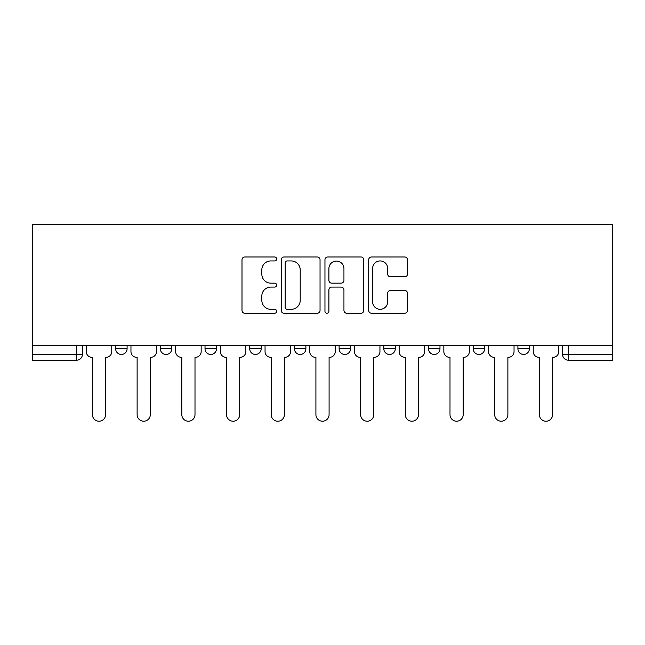 <?xml version="1.0" encoding="UTF-8"?>
<svg xmlns="http://www.w3.org/2000/svg" width="645" height="645" viewBox="0 0 645 645"><rect width="100%" height="100%" fill="white"/><g stroke="black" fill="none" stroke-linecap="round" stroke-linejoin="round"><path stroke-width="0.97" d="M276.657 258.967A1.967 1.967 0 0 0 274.689 256.992L244.81 256.992A2.814 2.814 0 0 0 241.996 259.806L241.996 310.43A2.814 2.814 0 0 0 244.81 313.244L274.689 313.244A1.967 1.967 0 0 0 276.657 311.277A1.967 1.967 0 0 0 274.689 309.31L270.819 309.31A8.998 8.998 0 0 1 261.822 300.304L261.822 296.087A8.998 8.998 0 0 1 270.819 287.089L274.689 287.089A1.967 1.967 0 0 0 276.657 285.122A1.967 1.967 0 0 0 274.689 283.155L270.819 283.155A8.998 8.998 0 0 1 261.822 274.149L261.822 269.933A8.998 8.998 0 0 1 270.819 260.935L274.689 260.935A1.967 1.967 0 0 0 276.657 258.967M517.911 345.575L517.911 348.727L529.368 348.727A5.732 5.732 0 0 1 523.643 354.46A5.732 5.732 0 0 1 517.911 348.727L517.911 345.575M294.418 348.727L294.418 345.575L294.418 348.727A5.732 5.732 0 0 0 300.151 354.46A5.732 5.732 0 0 1 294.418 348.727L305.883 348.727A5.732 5.732 0 0 1 300.151 354.46M205.021 345.575L205.021 348.727L216.486 348.727A5.732 5.732 0 0 1 210.754 354.46A5.732 5.732 0 0 1 205.021 348.727L205.021 345.575M160.323 348.727L160.323 345.575L160.323 348.727A5.732 5.732 0 0 0 166.055 354.46A5.732 5.732 0 0 1 160.323 348.727L171.788 348.727A5.732 5.732 0 0 1 166.055 354.46A5.732 5.732 0 0 0 171.788 348.727A5.732 5.732 0 0 1 166.055 354.46M115.632 348.727L115.632 345.575L115.632 348.727A5.732 5.732 0 0 0 121.357 354.46A5.732 5.732 0 0 1 115.632 348.727L127.089 348.727A5.732 5.732 0 0 1 121.357 354.46A5.732 5.732 0 0 0 127.089 348.727A5.732 5.732 0 0 1 121.357 354.46M404.697 276.826A2.814 2.814 0 0 0 407.503 274.012L407.503 259.806A2.814 2.814 0 0 0 404.697 256.992L371.504 256.992A2.814 2.814 0 0 0 368.698 259.806L368.698 310.43A2.814 2.814 0 0 0 371.504 313.244L404.697 313.244A2.814 2.814 0 0 0 407.503 310.43L407.503 293.273A2.814 2.814 0 0 0 404.697 290.468L390.491 290.468A2.814 2.814 0 0 0 387.677 293.273L387.677 301.787A7.522 7.522 0 0 1 380.155 309.31A7.522 7.522 0 0 1 372.633 301.787L372.633 268.457A7.522 7.522 0 0 1 380.155 260.935A7.522 7.522 0 0 1 387.677 268.457L387.677 274.012A2.814 2.814 0 0 0 390.491 276.826L404.697 276.826M612.75 345.575L32.25 345.575L32.25 224.662L612.75 224.662L612.75 360.192L568.342 360.192A5.732 5.732 0 0 1 562.609 354.46L612.75 354.46M320.041 259.806A2.814 2.814 0 0 0 317.227 256.992L284.042 256.992A2.814 2.814 0 0 0 281.228 259.806L281.228 310.43A2.814 2.814 0 0 0 284.042 313.244L317.227 313.244A2.814 2.814 0 0 0 320.041 310.43L320.041 259.806M327.773 256.992L360.958 256.992A2.814 2.814 0 0 1 363.772 259.806L363.772 310.43A2.814 2.814 0 0 1 360.958 313.244L346.76 313.244A2.814 2.814 0 0 1 343.946 310.43L343.946 289.903A2.814 2.814 0 0 0 341.132 287.089L331.707 287.089A2.814 2.814 0 0 0 328.902 289.903L328.902 311.277A1.967 1.967 0 0 1 326.926 313.244A1.967 1.967 0 0 1 324.959 311.277L324.959 259.806A2.814 2.814 0 0 1 327.773 256.992M562.609 345.575L562.609 354.46M82.391 345.575L82.391 354.46A5.732 5.732 0 0 1 76.658 360.192L32.25 360.192L32.25 354.46L82.391 354.46A5.732 5.732 0 0 1 76.658 360.192A5.732 5.732 0 0 0 82.391 354.46M32.25 345.575L32.25 354.46M529.368 345.575L529.368 348.727L529.368 345.575M484.677 345.575L484.677 348.727A5.732 5.732 0 0 1 478.945 354.46A5.732 5.732 0 0 1 473.212 348.727L484.677 348.727L484.677 345.575M473.212 345.575L473.212 348.727M439.979 345.575L439.979 348.727A5.732 5.732 0 0 1 434.246 354.46A5.732 5.732 0 0 1 428.514 348.727L439.979 348.727M428.514 345.575L428.514 348.727M395.28 345.575L395.28 348.727A5.732 5.732 0 0 1 389.548 354.46A5.732 5.732 0 0 1 383.815 348.727L395.28 348.727M383.815 345.575L383.815 348.727M350.582 345.575L350.582 348.727A5.732 5.732 0 0 1 344.849 354.46A5.732 5.732 0 0 1 339.117 348.727L350.582 348.727A5.732 5.732 0 0 1 344.849 354.46A5.732 5.732 0 0 0 350.582 348.727M339.117 345.575L339.117 348.727M305.883 345.575L305.883 348.727M261.185 345.575L261.185 348.727A5.732 5.732 0 0 1 255.452 354.46A5.732 5.732 0 0 1 249.72 348.727L261.185 348.727A5.732 5.732 0 0 1 255.452 354.46A5.732 5.732 0 0 0 261.185 348.727L261.185 345.575M249.72 345.575L249.72 348.727M216.486 345.575L216.486 348.727L216.486 345.575M171.788 345.575L171.788 348.727L171.788 345.575M127.089 345.575L127.089 348.727L127.089 345.575M287.13 260.935A1.967 1.967 0 0 0 285.163 262.902L285.163 307.334A1.967 1.967 0 0 0 287.13 309.31L291.209 309.31A8.998 8.998 0 0 0 300.215 300.304L300.215 269.933A8.998 8.998 0 0 0 291.209 260.935L287.13 260.935M343.946 268.594A7.522 7.522 0 0 0 336.424 261.072A7.522 7.522 0 0 0 328.902 268.594L328.902 280.341A2.814 2.814 0 0 0 331.707 283.155L341.132 283.155A2.814 2.814 0 0 0 343.946 280.341L343.946 268.594M86.261 351.598L86.261 345.575L86.261 351.598A5.732 5.732 0 0 0 91.993 357.322L92.42 357.322L92.42 414.63A6.587 6.587 0 0 0 99.008 421.217A6.587 6.587 0 0 0 105.603 414.63L105.603 357.322L106.03 357.322A5.732 5.732 0 0 0 111.762 351.598L111.762 345.575L111.762 351.598M91.993 357.322L92.42 357.322L92.42 414.63M105.603 414.63L105.603 357.322L106.03 357.322M130.959 351.598L130.959 345.575L130.959 351.598A5.732 5.732 0 0 0 136.692 357.322L137.119 357.322L137.119 414.63A6.587 6.587 0 0 0 143.706 421.217A6.587 6.587 0 0 0 150.301 414.63L150.301 357.322L150.728 357.322A5.732 5.732 0 0 0 156.461 351.598L156.461 345.575L156.461 351.598M175.658 351.598L175.658 345.575L175.658 351.598A5.732 5.732 0 0 0 181.39 357.322L181.817 357.322L181.817 414.63A6.587 6.587 0 0 0 188.405 421.217A6.587 6.587 0 0 0 195 414.63L195 357.322L195.427 357.322A5.732 5.732 0 0 0 201.159 351.598L201.159 345.575L201.159 351.598M136.692 357.322L137.119 357.322L137.119 414.63M150.301 414.63L150.301 357.322L150.728 357.322M181.39 357.322L181.817 357.322L181.817 414.63M195 414.63L195 357.322L195.427 357.322M220.356 351.598L220.356 345.575L220.356 351.598A5.732 5.732 0 0 0 226.081 357.322L226.516 357.322L226.516 414.63A6.587 6.587 0 0 0 233.103 421.217A6.587 6.587 0 0 0 239.698 414.63L239.698 357.322L240.125 357.322A5.732 5.732 0 0 0 245.858 351.598L245.858 345.575L245.858 351.598M265.055 351.598L265.055 345.575L265.055 351.598A5.732 5.732 0 0 0 270.779 357.322L271.214 357.322L271.214 414.63A6.587 6.587 0 0 0 277.802 421.217A6.587 6.587 0 0 0 284.389 414.63L284.389 357.322L284.824 357.322A5.732 5.732 0 0 0 290.556 351.598L290.556 345.575L290.556 351.598M309.753 351.598L309.753 345.575L309.753 351.598A5.732 5.732 0 0 0 315.478 357.322L315.913 357.322L315.913 414.63A6.587 6.587 0 0 0 322.5 421.217A6.587 6.587 0 0 0 329.087 414.63L329.087 357.322L329.522 357.322A5.732 5.732 0 0 0 335.247 351.598L335.247 345.575L335.247 351.598M226.081 357.322L226.516 357.322L226.516 414.63M239.698 414.63L239.698 357.322L240.125 357.322M270.779 357.322L271.214 357.322L271.214 414.63M284.389 414.63L284.389 357.322L284.824 357.322M315.478 357.322L315.913 357.322L315.913 414.63M329.087 414.63L329.087 357.322L329.522 357.322M354.444 351.598L354.444 345.575L354.444 351.598A5.732 5.732 0 0 0 360.176 357.322L360.611 357.322L360.611 414.63A6.587 6.587 0 0 0 367.199 421.217A6.587 6.587 0 0 0 373.786 414.63L373.786 357.322L374.221 357.322A5.732 5.732 0 0 0 379.945 351.598L379.945 345.575L379.945 351.598M360.176 357.322L360.611 357.322L360.611 414.63M373.786 414.63L373.786 357.322L374.221 357.322M399.142 351.598L399.142 345.575L399.142 351.598A5.732 5.732 0 0 0 404.875 357.322L405.302 357.322L405.302 414.63A6.587 6.587 0 0 0 411.897 421.217A6.587 6.587 0 0 0 418.484 414.63L418.484 357.322L418.919 357.322A5.732 5.732 0 0 0 424.644 351.598L424.644 345.575L424.644 351.598M404.875 357.322L405.302 357.322L405.302 414.63M418.484 414.63L418.484 357.322L418.919 357.322M443.841 351.598L443.841 345.575L443.841 351.598A5.732 5.732 0 0 0 449.573 357.322L450 357.322L450 414.63A6.587 6.587 0 0 0 456.596 421.217A6.587 6.587 0 0 0 463.183 414.63L463.183 357.322L463.61 357.322A5.732 5.732 0 0 0 469.342 351.598L469.342 345.575L469.342 351.598M449.573 357.322L450 357.322L450 414.63M463.183 414.63L463.183 357.322L463.61 357.322M488.539 351.598L488.539 345.575L488.539 351.598A5.732 5.732 0 0 0 494.272 357.322L494.699 357.322L494.699 414.63A6.587 6.587 0 0 0 501.294 421.217A6.587 6.587 0 0 0 507.881 414.63L507.881 357.322L508.308 357.322A5.732 5.732 0 0 0 514.041 351.598L514.041 345.575L514.041 351.598M494.272 357.322L494.699 357.322L494.699 414.63M507.881 414.63L507.881 357.322L508.308 357.322M533.238 351.598L533.238 345.575L533.238 351.598A5.732 5.732 0 0 0 538.97 357.322L539.397 357.322L539.397 414.63A6.587 6.587 0 0 0 545.993 421.217A6.587 6.587 0 0 0 552.58 414.63L552.58 357.322L553.007 357.322A5.732 5.732 0 0 0 558.739 351.598L558.739 345.575L558.739 351.598M538.97 357.322L539.397 357.322L539.397 414.63M552.58 414.63L552.58 357.322L553.007 357.322M76.658 345.575L76.658 360.192M568.342 345.575L568.342 360.192"/></g></svg>
